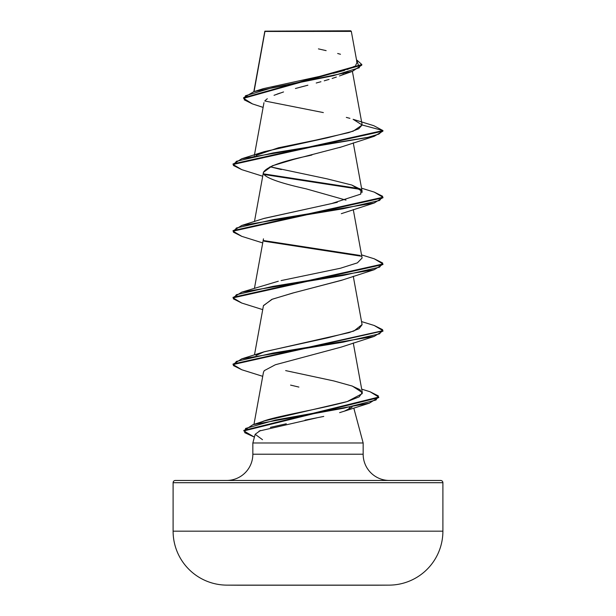 <?xml version="1.0" encoding="UTF-8"?>
<svg xmlns="http://www.w3.org/2000/svg" width="616" height="616" viewBox="0 0 616 616"><rect width="100%" height="100%" fill="white"/><g stroke="black" fill="none" stroke-linecap="round" stroke-linejoin="round"><path stroke-width="0.92" d="M226.734 585.131L389.266 585.131A53.962 53.962 0 0 0 442.896 531.177L173.104 531.177A53.962 53.962 0 0 0 226.734 585.131A13489.676 13489.676 0 0 0 239.147 585.2A13489.676 13489.676 0 0 1 226.734 585.131L389.266 585.131A13489.676 13489.676 0 0 1 376.853 585.2A13489.676 13489.676 0 0 0 389.266 585.131A53.962 53.962 0 0 0 442.896 531.177L442.896 482.705L173.104 482.705L173.104 531.177L442.896 531.177L442.896 482.705A2.248 2.248 0 0 0 440.648 480.457L175.352 480.457A2.248 2.248 0 0 0 173.104 482.705L442.896 482.705A2.248 2.248 0 0 0 440.648 480.457L175.352 480.457L440.648 480.457M272.395 31.447L264.934 31.462L254.054 91.592L264.934 31.462L351.32 31.378L350.743 30.8L264.895 31.162L350.743 30.8L351.32 31.378L310.333 31.416M389.389 480.457A26.226 26.226 0 0 1 363.155 454.223L363.155 442.981L353.792 408.038L363.155 442.981L252.845 442.981L363.155 442.981L363.155 454.223A26.226 26.226 0 0 0 389.389 480.457M252.845 454.223A26.226 26.226 0 0 1 226.611 480.457A26.226 26.226 0 0 0 252.845 454.223L363.155 454.223L252.845 454.223L252.845 442.981L252.845 454.223M344.86 411.003L339.624 412.643M323.762 416.431L305.005 420.135M286.286 423.777L270.393 427.35M260.437 430.476L255.17 434.295L252.845 442.981M343.89 74.105L341.965 74.952M339.431 75.961L352.329 71.387L361.815 65.088L243.59 98.329L252.437 103.896M336.375 77.062L332.132 78.463L336.375 77.062M329.067 79.402L324.239 80.812M320.936 81.728L316.216 83.006L320.936 81.728M295.426 88.504L307.877 85.201M303.973 86.225L299.137 87.503M274.035 95.303L283.545 91.946M280.095 93.07L276.892 94.194M267.298 98.722L265.065 100.624M341.841 146.793L339.724 147.532M311.942 154.993L308.631 155.786C281.812 161.307 266.751 166.813 263.44 172.311C263.617 172.842 258.643 178.347 306.144 188.843L345.984 200.115M342.096 280.095L293.624 292.831L272.326 299.199L263.463 305.559L254.47 354.924M241.788 369.746L233.056 364.572L382.913 330.946L374.259 336.382L341.318 347.07L275.352 364.757L264.256 370.655L263.463 372.257L253.969 424.362M349.942 407.084L348.263 409.648M259.321 422.907L261.169 422.129C271.918 416.84 316.278 409.987 347.216 401.578L359.166 396.858L362.316 392.577L352.36 386.093L333.895 380.957L285.655 370.609M263.586 351.975L349.18 332.594L358.974 328.744L362.108 324.717L353.276 276.284M233.087 297.597L241.742 292.153L278.293 281.235M281.104 280.588L340.402 268.253L357.388 262.87L362.108 258.012L353.276 209.579M263.748 218.526L337.329 202.294M361.915 192.669L362.108 191.322L351.798 185.031L327.034 178.84L270.008 166.767L281.35 169.562M241.788 169.654L233.056 164.48L382.944 131.123L382.944 130.569L362.139 124.994L353.153 131.2L327.727 137.714L264.303 151.644L255.925 155.401L278.432 147.794L315.469 140.194L348.841 132.594L358.705 128.798L362.139 124.986M263.109 107.392L252.398 103.888L244.229 99.823L245.461 95.757L272.726 87.634L352.329 71.387M263.425 172.357L272.31 165.789L293.84 159.367L341.326 146.978L374.259 136.29L382.944 131.123L382.944 130.569L362.139 124.994L353.122 119.311L373.804 125.703L382.944 130.569L373.766 125.687M243.59 97.775L361.815 64.541L356.495 59.752L359.359 67.722L333.341 75.699L253.877 91.645L243.59 97.782L243.59 98.329M253.877 91.645L263.355 88.65L328.944 74.359M333.333 73.35L344.583 70.37M347.416 69.462L354.539 66.274M355.586 65.496L357.01 62.57M356.918 62.247L356.618 61.646M340.479 54.262L337.668 53.492M326.134 50.635L318.434 48.88M349.919 118.349L346.331 117.394M323.338 112.582L264.772 100.986M173.104 531.177L173.104 482.705A2.248 2.248 0 0 1 175.352 480.457M262.493 439.685L255.17 434.295M259.113 431.054L316.701 417.871M378.725 397.328L369.354 403.164L344.344 411.18L352.098 407.222M298.891 387.071L290.575 385.1M263.432 305.736L271.802 299.391L292.7 293.054L341.326 280.372L374.259 269.685L272.98 286.363L236.382 294.702L233.387 298.868L241.742 303.034L262.724 309.632M374.259 136.29L272.98 152.96L236.39 161.3L233.387 165.465L241.742 169.639L262.724 176.23M264.141 174.513L360.961 189.482L264.141 174.513M382.913 197.551L374.259 202.987L272.98 219.666L236.39 227.997L233.387 232.17L241.742 236.336L262.724 242.927M264.149 241.218L360.961 256.179L264.149 241.218M382.913 264.249L374.259 269.685M374.259 336.382L272.973 353.06L236.382 361.4L233.387 365.565L241.749 369.739L262.724 376.33M369.354 403.164L275.568 420.02L245.599 428.443L244.698 432.663L254.408 437.137L243.844 430.93L378.748 397.605L378.748 397.05L243.844 430.376L243.844 430.93M233.087 164.195L241.742 158.759L367.028 137.614L378.855 134.096L382.944 130.569L233.056 163.918L233.056 164.48M263.74 173.889L360.075 188.75L263.74 173.889M374.212 192.092L382.944 197.266L233.056 230.623L233.056 231.177L382.944 197.828L382.944 197.266M263.756 240.587L360.06 255.448L263.748 240.587M374.212 258.797L382.944 263.971L233.056 297.32L233.056 297.875L382.944 264.526L382.944 263.971M374.212 325.494L382.944 330.669L233.056 364.017L233.056 364.572M370.062 391.768L378.748 397.05M241.788 303.049L233.056 297.875M241.788 236.351L233.056 231.177M351.697 184.993L361.007 189.52L360.73 194.125L331.531 203.596L264.318 218.334L241.742 225.456L343.02 208.785L379.61 200.446L382.613 196.273L374.259 192.107L361.53 188.173M362.077 324.555L353.861 331.046L328.082 337.737L264.303 351.736L255.933 355.494M351.721 385.87L359.913 389.628L362.277 393.616L347.216 401.578L264.587 420.882L259.313 422.907M243.867 430.653L252.945 424.686L343.674 408.231L376.03 400.007L378.324 395.895L370.108 391.784L361.692 389.135M233.087 364.295L241.742 358.858L343.02 342.18L379.61 333.841L382.613 329.675L374.259 325.502L361.53 321.575M241.742 292.153L343.02 275.483L379.61 267.144L382.613 262.978L374.259 258.805L361.53 254.87M233.087 230.9L241.742 225.456M357.018 62.616L351.32 31.378L343.497 31.354M239.147 585.2L376.853 585.2L239.147 585.2M264.826 31.27L253.823 91.661M352.398 71.364L362.116 124.655M263.971 102.695L254.3 155.725M353.276 142.881L362.108 191.322M263.463 172.149L254.47 221.521M263.471 238.839L254.47 288.226M353.276 342.981L362.316 392.577M264.78 31.901L264.78 31.408M361.815 65.096L361.815 64.541M341.318 213.675L374.259 202.987M382.944 330.669L382.944 331.223M264.303 151.644L241.742 158.759M264.303 351.736L241.742 358.858M264.587 420.882L252.945 424.686"/></g></svg>
